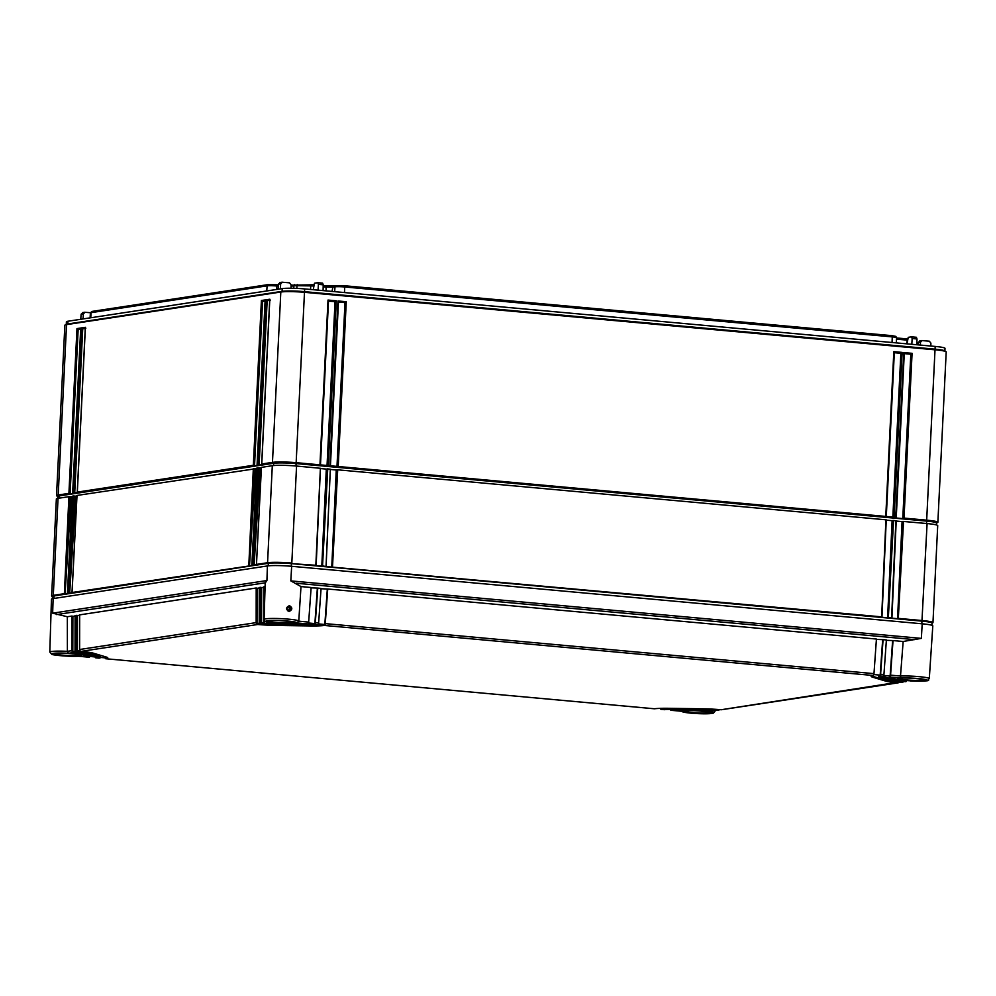 <?xml version="1.0" encoding="UTF-8"?>
<svg xmlns="http://www.w3.org/2000/svg" width="996" height="996" viewBox="0 0 996 996"><rect width="100%" height="100%" fill="white"/><g stroke="black" fill="none" stroke-linecap="round" stroke-linejoin="round"><path stroke-width="1.49" d="M916.88 343.159L918.2 343.296M896.537 337.955L907.381 338.951M323.214 285.665L344.454 285.74L892.03 335.677L895.84 336.387L896.525 337.694A7.346 0.672 2.8 0 1 896.537 337.731L896.375 342.885M291.069 285.142L313.616 284.806M278.382 284.931L276.577 284.769L276.676 289.45M90.088 317.861L90.412 312.906A7.346 0.672 2.8 0 1 90.424 312.869L91.831 311.449L267.849 284.644L276.577 284.769M90.424 312.869A7.346 0.672 2.8 0 1 91.084 312.657L90.761 317.761M267.849 284.644L267.102 285.852L91.084 312.657L91.831 311.449M266.766 290.957L267.102 285.852A7.346 0.672 2.8 0 1 276.826 286.001L278.295 286.126M294.629 284.607L293.882 285.815L291.044 286.25M293.72 288.292L293.882 285.815L296.982 285.703L296.833 288.404M311.063 284.707L310.74 285.902L296.982 285.703L297.306 284.507M310.553 289.463L310.74 285.902L313.528 286.014M335.727 285.615L334.98 286.836L332.303 287.234L323.177 286.873M334.668 291.666L334.98 286.836A7.346 0.672 2.8 0 1 344.716 286.973L344.479 292.563M892.03 335.677L892.279 336.897L344.716 286.973L344.454 285.74M892.043 342.5L892.279 336.897A7.346 0.672 2.8 0 1 896.525 337.694M906.472 338.864L906.734 340.084L896.5 339.15M906.572 343.819L907.281 340.134M917.055 343.172L916.855 344.355M917.291 344.803L917.316 344.404A7.346 0.672 2.8 0 1 918.113 344.479M66.271 324.41L66.396 321.808A16.92 1.569 2.8 0 1 67.952 321.235L282.217 288.603A16.92 1.569 2.8 0 1 304.651 288.927L935.182 346.434A16.92 1.569 2.8 0 1 945.005 348.339L944.88 350.941M313.254 289.712L314.475 283.2L317.749 282.702L318.396 284.37L323.227 284.819L322.617 283.138M281.98 282.204L289.5 282.839L291.081 284.781L290.994 288.242M84.672 312.258L90.512 312.732M907.02 343.857L908.228 337.345L911.502 336.847L912.149 338.515L916.992 338.964L916.382 337.283L911.626 336.847M921.798 340.557L929.318 341.192L930.899 343.122L930.824 346.035M322.604 283.138L317.749 282.702M323.09 290.608L323.227 284.819M318.06 290.16L318.396 284.37M69.62 497.054L72.347 496.643M74.202 496.357L76.941 495.933M254.042 468.967L256.781 468.556M258.636 468.269L261.363 467.859M320.426 468.556L327.012 469.153M330.373 469.465L336.959 470.062M886.241 520.149L892.827 520.746M896.201 521.057L902.787 521.655M85.083 312.246L83.353 313.877L83.066 318.932M80.751 319.28L81.124 314.213L82.88 312.582M278.071 289.238L278.432 284.171L280.2 282.528M280.374 288.89L280.66 283.835L282.403 282.192M911.813 344.305L912.149 338.515M916.843 344.753L916.992 338.964M922.221 340.545L920.491 342.176L920.316 345.077M918.088 344.865L918.25 342.512L920.018 340.881M921.686 340.582L919.756 340.869M57.756 498.374L57.855 496.469A16.92 1.569 2.8 0 1 59.411 495.896L273.676 463.277A16.92 1.569 2.8 0 1 296.111 463.601L926.641 521.095A16.92 1.569 2.8 0 1 936.464 523L936.365 524.904M57.843 496.606L56.747 495.896A18.289 1.693 2.8 0 1 56.523 495.622A18.289 1.693 2.8 0 1 58.204 495L68.911 493.369L76.978 328.593L78.149 329.514L80.664 329.128M56.523 495.622L64.852 325.256A18.289 1.693 2.8 0 1 65.101 324.995A18.289 1.693 2.8 0 1 66.533 324.634L280.81 292.015A18.289 1.693 2.8 0 1 305.05 292.363L935.58 349.857A18.289 1.693 2.8 0 1 945.976 351.638A18.289 1.693 2.8 0 1 946.2 351.924L937.871 522.278A18.289 1.693 2.8 0 1 937.622 522.539L936.452 523.124M65.101 324.995L66.495 324.298A16.92 1.569 2.8 0 1 67.815 323.961L282.092 291.342A16.92 1.569 2.8 0 1 304.515 291.654L935.045 349.16A16.92 1.569 2.8 0 1 944.656 350.804L945.976 351.638M76.978 328.593L80.801 328.008L72.745 492.783L73.505 492.671L81.572 327.883L85.395 327.31L77.339 492.086L253.345 465.281L261.4 300.506L265.222 299.921L257.167 464.696L257.939 464.584L265.994 299.808L269.816 299.223L261.761 463.999L272.468 462.368A18.289 1.693 2.8 0 1 296.721 462.717L319.953 464.833L328.008 300.057L336.299 300.817L328.244 465.593L329.9 465.742L337.968 300.966L346.259 301.726L338.204 466.502L885.768 516.438L893.823 351.65L902.127 352.41L894.059 517.198L895.728 517.347L903.783 352.559L912.075 353.319L904.019 518.094L927.251 520.223A18.289 1.693 2.8 0 1 937.871 522.278M912.075 353.319L910.817 354.215L902.774 518.605L904.019 518.094M320.376 465.493L319.953 464.833L328.244 465.593M330.323 466.402L329.9 465.742L338.204 466.502M886.191 517.098L885.768 516.438L894.059 517.198M896.139 518.007L902.774 518.605M261.4 300.506L262.571 301.427L254.528 465.829L253.345 465.281M262.571 301.427L265.085 301.053M265.222 299.921L265.633 300.966L265.222 299.921M257.167 464.696L257.591 465.356L257.167 464.696M254.528 465.829L257.591 465.356M262.185 464.659L261.761 463.999L262.185 464.659L259.122 465.132L257.939 464.584M73.169 493.443L72.745 492.783L73.169 493.443L70.106 493.916L68.911 493.369M77.75 492.746L77.339 492.086L77.75 492.746L73.505 492.671M259.122 465.132L267.165 300.73L269.679 300.344M70.106 493.916L78.149 329.514M74.7 493.207L82.73 328.817L85.258 328.431M265.994 299.808L267.165 300.73M269.816 299.223L270.227 300.269L269.816 299.223M80.801 328.008L81.199 329.054L80.801 328.008M81.572 327.883L82.73 328.817M85.395 327.31L85.793 328.344L85.395 327.31M320.388 465.032L328.406 301.103M328.493 301.116L335.042 301.713L327.012 466.103M336.299 300.817L335.042 301.713M896.163 517.534L904.181 353.605M904.268 353.617L910.817 354.215M894.308 352.709L900.87 353.306L892.827 517.696M886.216 516.625L894.234 352.696M330.348 465.941L338.366 302.012M338.453 302.012L345.002 302.61L336.959 467.012M902.127 352.41L900.87 353.306M346.259 301.726L345.002 302.61M78.236 656.227L78.211 656.24C69.533 656.787 51.991 655.032 51.917 654.36L49.8 652.044L51.456 599.206A18.289 1.693 -177.2 0 1 53.137 598.584L267.401 565.952A18.289 1.693 -177.2 0 1 291.654 566.301L922.184 623.807L921.362 638.386L903.16 641.486L900.496 676.035L890.573 675.163L893.026 640.565L886.365 640.316M900.496 675.998A17.368 1.606 2.8 0 1 919.146 676.658A17.368 1.606 2.8 0 1 929.293 678.612L932.804 625.862A18.289 1.693 -177.2 0 0 922.184 623.807M708.965 711.642L714.294 710.783A1.83 1.656 81.3 0 0 714.891 710.31M670.457 709.426A1.83 0.759 -84.8 0 0 670.756 710.148L671.13 710.297A7.321 0.672 -177.2 0 1 674.852 710.198L708.691 710.683A7.321 0.672 -177.2 0 1 713.51 710.907L714.294 710.783A17.368 1.606 2.8 0 1 715.028 711.244L715.091 710.322M89.08 657.223L78.149 656.227L89.154 657.223A7.321 0.672 -177.2 0 0 89.516 657.036A7.321 0.672 -177.2 0 0 89.067 656.775L76.592 653.04A7.321 0.672 -177.2 0 0 73.517 652.542L68.45 653.314L67.392 651.334L71.973 650.662A1.83 1.656 81.3 0 0 72.808 652.28L73.517 652.542M95.193 656.949A1.83 0.759 -84.8 0 0 95.492 657.696L95.815 657.833A14.641 1.357 -177.2 0 0 96.836 657.397A14.641 1.357 -177.2 0 0 95.927 656.874L83.452 653.139A14.641 1.357 -177.2 0 0 76.592 652.081L75.87 651.807A1.83 1.656 -98.7 0 1 75.036 650.201L75.074 615.565L79.655 615.341M96.002 656.899A14.641 1.357 -177.2 0 1 95.529 656.974L95.815 657.833L99.127 658.132A18.289 1.693 -177.2 0 0 100.484 657.572A18.289 1.693 -177.2 0 0 99.351 656.924L86.876 653.189A18.289 1.693 -177.2 0 0 78.124 651.845L76.592 652.081M704.894 709.538L671.067 709.052A18.289 1.693 -177.2 0 0 661.157 709.389L664.481 709.687A14.641 1.357 -177.2 0 1 672.325 709.438L706.164 709.924A14.641 1.357 -177.2 0 1 716.585 710.434L718.116 710.21A18.289 1.693 -177.2 0 0 704.894 709.538L704.931 708.841M879.792 676.097L880.128 675.848A1.83 0.759 -84.8 0 0 880.613 674.255L883.066 639.656L886.39 639.955L883.938 674.553A1.83 0.759 95.2 0 1 883.44 676.147L879.792 676.097A18.289 1.693 -177.2 0 0 878.435 676.658A18.289 1.693 -177.2 0 0 879.568 677.305L892.043 681.052A18.289 1.693 -177.2 0 0 900.795 682.385L903.073 682.036A1.83 1.656 81.3 0 0 903.733 681.476M883.116 676.396A14.641 1.357 -177.2 0 0 882.095 676.844A14.641 1.357 -177.2 0 0 882.991 677.355L895.466 681.09A14.641 1.357 -177.2 0 0 902.326 682.16L903.098 681.376M900.496 676.035L900.77 678.015L889.764 677.006A7.321 0.672 -177.2 0 0 889.403 677.193A7.321 0.672 -177.2 0 0 889.851 677.454L902.326 681.189A7.321 0.672 -177.2 0 0 905.401 681.687L905.75 681.675M261.587 623.533L261.662 587.628L260.79 587.291L260.753 621.915A1.83 1.656 81.3 0 0 261.587 623.533L260.803 624.031A18.289 1.693 -177.2 0 0 274.024 624.691L307.851 625.177A18.289 1.693 -177.2 0 0 317.761 624.841L314.823 624.293A1.83 0.759 -84.8 0 0 315.309 622.699L317.761 588.101L311.101 587.852M262.334 623.795A14.641 1.357 -177.2 0 0 272.755 624.305L306.594 624.791A14.641 1.357 -177.2 0 0 314.437 624.542M269.904 622.475L265.409 623.322A7.321 0.672 -177.2 0 0 270.227 623.558L304.066 624.044A7.321 0.672 -177.2 0 0 307.789 623.932L296.783 622.936L298.763 621.155A17.368 1.606 2.8 0 1 298.763 621.13L298.962 618.217L298.763 621.118A17.368 1.606 2.8 0 0 281.495 618.665A17.368 1.606 2.8 0 0 264.077 619.425L265.21 583.034M256.993 624.231L257.068 588.325L256.196 587.989L256.159 622.625A1.83 1.656 81.3 0 0 256.993 624.231L257.74 624.492A25.61 2.365 -177.2 0 0 276.552 625.451L310.379 625.936A25.61 2.365 -177.2 0 0 324.41 625.451L324.771 625.202A1.83 0.759 -84.8 0 0 325.269 623.608L327.721 589.01L876.43 639.046L873.978 673.645A1.83 0.759 95.2 0 1 873.492 675.238L873.143 675.487A25.61 2.365 -177.2 0 0 871.127 676.309A25.61 2.365 -177.2 0 0 872.708 677.205L885.183 680.953A25.61 2.365 -177.2 0 0 897.732 682.858L898.479 682.733A1.83 1.656 81.3 0 0 899.114 682.21M898.504 682.148L721.179 709.737A25.61 2.365 -177.2 0 0 702.367 708.791L668.54 708.305A25.61 2.365 -177.2 0 0 654.509 708.779L105.775 658.742A25.61 2.365 -177.2 0 0 107.792 657.933A25.61 2.365 -177.2 0 0 106.211 657.024L93.736 653.289A25.61 2.365 -177.2 0 0 81.186 651.372L80.464 651.11A1.83 1.656 -98.7 0 1 79.618 649.504L79.655 614.868L256.196 587.989M72.808 652.28L72.882 616.375L72.011 616.038L67.33 616.748L67.392 651.334A17.368 1.606 2.8 0 0 49.8 652.044M67.33 616.748L52.651 613.175L266.928 580.544L265.21 582.971M307.789 623.932L308.175 623.695A1.83 0.759 95.2 0 0 308.673 622.102L311.126 587.503L300.991 586.569L298.962 618.18M300.991 586.569L290.832 580.892L291.654 566.301M289.114 611.482C285.64 609.415 285.752 607.473 289.438 605.643C292.687 607.734 292.575 609.689 289.114 611.482L288.815 610.61C286.499 609.091 286.45 607.759 288.666 606.601L289.014 606.601C291.081 608.033 291.006 609.365 288.778 610.61C286.487 609.203 286.562 607.871 289.014 606.601L289.438 605.643M287.595 610.735C289.936 609.627 289.998 608.295 287.757 606.738M265.098 586.632L263.853 586.818L263.816 621.454L265.098 621.255M261.662 587.628L263.853 587.291M260.79 587.291L259.259 587.515L259.221 622.151A1.83 1.656 -98.7 0 0 260.056 623.77A25.61 2.365 -177.2 0 1 257.03 623.521L259.483 623.147M257.068 588.325L259.259 587.989M72.882 616.375L75.074 616.038M72.011 616.038L71.973 650.662M76.605 615.329L76.568 649.965A1.83 1.656 81.3 0 0 77.402 651.583L78.124 651.845M76.592 653.04L76.642 652.131A7.321 0.672 2.8 0 0 72.845 651.558L75.285 651.185M95.529 656.974L89.553 656.426M76.642 652.131L89.117 655.866A7.321 0.672 2.8 0 1 89.565 656.127L89.516 657.036M77.402 651.583L77.439 650.861L79.879 650.488M105.153 657.858A1.83 0.759 -84.8 0 0 105.452 658.605L105.489 657.883A25.61 2.365 -177.2 0 0 107.331 657.447M105.489 657.883L100.496 657.435M84.15 651.683A18.289 1.693 2.8 0 1 86.926 652.28L99.401 656.015A18.289 1.693 2.8 0 1 100.534 656.663L100.484 657.572M77.476 615.677L77.439 650.861A18.289 1.693 2.8 0 1 80.589 651.185M315.807 625.027A25.61 2.365 -177.2 0 0 324.808 624.492L318.471 623.907M265.409 623.322L264.65 623.073A14.641 1.357 -177.2 0 1 261.624 622.811L264.077 622.45M307.926 623.894A14.641 1.357 -177.2 0 0 314.848 623.583L308.511 622.998M708.442 711.679A15.538 1.432 2.8 0 1 702.964 713.783A15.538 1.432 2.8 0 1 682.135 711.306L671.13 710.297L670.794 709.438A7.321 0.672 2.8 0 1 670.881 709.426M660.51 708.492A1.83 0.759 -84.8 0 0 660.809 709.239L660.834 708.53A18.289 1.693 2.8 0 1 663.162 708.293M660.834 708.53L659.377 708.393M871.625 675.873A25.61 2.365 -177.2 0 0 872.745 676.296L885.22 680.044A25.61 2.365 -177.2 0 0 894.806 681.638M878.435 676.658L878.484 675.749A18.289 1.693 2.8 0 1 880.165 675.126L873.816 674.553M882.966 676.433A14.641 1.357 -177.2 0 0 883.041 676.446L895.516 680.181A14.641 1.357 -177.2 0 0 902.6 681.264M889.403 677.193L889.44 676.284A7.321 0.672 2.8 0 1 890.113 676.035L883.776 675.462M260.803 624.031L260.056 623.77M317.761 588.101L321.073 588.412L318.633 623.01A1.83 0.759 95.2 0 1 318.135 624.604L317.761 624.841M264.65 623.073A1.83 1.656 -98.7 0 1 263.816 621.454M308.673 622.102L298.8 621.168M903.16 641.486L893.026 640.565M327.721 589.01L321.048 588.76M883.066 639.656L876.405 639.407M324.771 625.202L327.298 589.333M314.823 624.293L317.338 588.424M889.764 677.006L890.075 676.757A1.83 0.759 -84.8 0 0 890.573 675.163M890.075 676.757L892.603 640.889M906.136 681.563L905.401 681.687L906.136 681.563M901.542 682.26L900.795 682.385L901.542 682.26M880.128 675.848L882.643 639.98M718.9 709.55L718.116 710.21L718.875 710.073A1.83 1.656 81.3 0 0 719.486 709.6M717.344 710.31L716.585 710.434L717.344 710.31M921.823 623.77L921.947 621.13L291.417 563.636L315.832 565.267L320.388 468.282L296.559 466.053A18.289 1.693 2.8 0 0 272.306 465.705L261.438 467.361L256.482 564.408L267.563 562.728A18.289 1.693 2.8 0 1 291.816 563.076L296.559 466.053M52.365 598.733L52.464 596.517A17.418 1.606 2.8 0 1 54.07 595.932L268.335 563.3A17.418 1.606 2.8 0 1 291.417 563.636L291.293 566.276M336.262 470L331.755 567.085L336.984 469.801L337.706 469.813L885.93 519.8L881.659 616.86L326.041 566.562L330.336 469.191L327.746 468.904L322.542 565.877L326.041 566.562M316.093 565.653L321.795 566.176L327.024 468.892L327.746 468.904M256.731 564.807L251.888 565.106L256.856 468.058L260.143 468.045M252.15 565.504L72.061 592.495L77.016 495.448L255.549 468.743M72.31 592.894L67.467 593.193L72.422 496.145L75.708 496.133M69.633 496.693L71.127 496.83L65.089 593.99L64.379 593.666L68.911 496.68L69.633 496.693L65.089 593.99L67.716 593.591M52.464 596.641L51.842 596.255A18.289 1.693 2.8 0 1 51.618 595.969L56.361 498.959A18.289 1.693 2.8 0 1 58.042 498.336L68.911 496.68M903.521 521.406L898.317 618.379L897.57 618.69L902.799 521.394L927.089 523.56A18.289 1.693 2.8 0 1 937.709 525.614L932.966 622.625A18.289 1.693 2.8 0 1 932.704 622.886L932.057 623.222M895.89 520.709L893.561 520.497L888.357 617.47L891.607 617.769L895.89 520.709M881.908 617.259L887.61 617.781L892.839 520.485L893.561 520.497M898.317 618.379L922.346 620.57A18.289 1.693 2.8 0 1 932.966 622.625M322.542 565.877L321.795 566.176L326.302 469.091M888.357 617.47L887.61 617.781L892.117 520.684M891.868 618.167L897.57 618.69L902.077 521.593M51.618 595.969A18.289 1.693 2.8 0 1 53.298 595.347L64.379 593.666M74.227 495.996L69.683 593.292L75.771 496.133M254.055 468.606L249.51 565.902L255.611 468.743M258.649 467.908L254.105 565.205L260.205 468.045M927.089 523.56L921.947 621.13A17.418 1.606 2.8 0 1 932.057 623.085L931.945 625.301M326.016 285.927L326.115 290.894M333.05 286.026L332.029 291.43M317.923 282.715L322.53 283.138M911.676 336.872L916.283 337.283M81.124 314.213L83.353 313.877M278.432 284.171L280.66 283.835M918.25 342.512L920.491 342.176M926.517 523.498L935.182 346.434M295.986 466.004L304.651 288.927M273.564 465.555L273.676 463.277L272.468 462.368L280.81 292.015L282.092 291.342L282.217 288.603M59.299 498.137L59.411 495.896L58.204 495L66.533 324.634L67.815 323.961L67.952 321.235M711.393 712.489A13.919 1.282 2.8 0 1 710.248 712.8A13.919 1.282 2.8 0 1 695.482 712.812A13.919 1.282 2.8 0 1 683.816 711.132M78.149 656.227A15.538 1.432 2.8 0 1 52.502 654.472A15.538 1.432 2.8 0 1 68.45 653.314M53.933 653.488A14.479 1.332 2.8 0 1 73.119 653.762A14.479 1.332 2.8 0 1 80.19 655.878A14.479 1.332 2.8 0 1 61.005 655.605A14.479 1.332 2.8 0 1 53.933 653.488M684.464 710.982A14.479 1.332 2.8 0 1 703.649 711.256A14.479 1.332 2.8 0 1 710.721 713.373A14.479 1.332 2.8 0 1 691.535 713.099A14.479 1.332 2.8 0 1 684.464 710.982M900.77 678.015A15.538 1.432 2.8 0 1 926.417 679.758A15.538 1.432 2.8 0 1 910.469 680.915M898.728 678.351A14.479 1.332 2.8 0 1 917.914 678.625A14.479 1.332 2.8 0 1 924.985 680.754A14.479 1.332 2.8 0 1 905.8 680.48A14.479 1.332 2.8 0 1 898.728 678.351M270.476 622.55A15.538 1.432 2.8 0 1 275.967 620.446A15.538 1.432 2.8 0 1 296.783 622.936M268.198 620.857A14.479 1.332 2.8 0 1 287.383 621.13A14.479 1.332 2.8 0 1 294.455 623.247A14.479 1.332 2.8 0 1 275.282 622.973A14.479 1.332 2.8 0 1 268.198 620.857M873.143 675.487L324.41 625.451M257.74 624.492L81.186 651.372M53.137 598.584L52.651 613.175M267.401 565.952L266.928 580.544M56.635 614.582L265.235 582.809M295.14 622.351A13.919 1.282 2.8 0 1 293.982 622.674A13.919 1.282 2.8 0 1 279.229 622.687A13.919 1.282 2.8 0 1 267.551 621.006M80.875 654.982A13.919 1.282 2.8 0 1 79.717 655.293A13.919 1.282 2.8 0 1 64.952 655.318A13.919 1.282 2.8 0 1 53.286 653.637M925.67 679.857A13.919 1.282 2.8 0 1 924.512 680.168A13.919 1.282 2.8 0 1 909.759 680.181A13.919 1.282 2.8 0 1 898.081 678.513M76.568 649.965L75.036 650.201M256.159 622.625L79.618 649.504M260.753 621.915L259.221 622.151M885.183 680.953L885.22 680.044M872.708 677.205L872.745 676.296M873.978 673.645L325.269 623.608M310.379 625.936L310.416 625.189M276.552 625.451L276.589 624.729M318.633 623.01L315.309 622.699M306.594 624.791L306.631 624.006M272.755 624.305L272.792 623.583M883.938 674.553L880.613 674.255M914.565 639.631L296.335 583.258M921.362 638.386L290.832 580.892M895.466 681.09L895.516 680.181M882.991 677.355L883.041 676.446M671.067 709.052L671.105 708.343M708.691 710.683L708.729 709.986M674.852 710.198L674.89 709.476M89.067 656.775L89.117 655.866M99.351 656.924L99.401 656.015M86.876 653.189L86.926 652.28M268.21 565.853L268.335 563.3L267.563 562.728L272.306 465.705M53.946 598.459L54.07 595.932L53.298 595.347L58.042 498.336M337.706 469.813L332.502 566.786M68.961 592.969L73.492 495.983M248.801 565.579L253.333 468.593M253.395 564.881L257.927 467.896M316.106 565.342L320.388 468.282M326.065 566.251L330.336 469.191L326.103 566.301M881.921 616.935L886.203 519.887M891.881 617.844L896.163 520.784M82.519 312.595L84.548 312.283M279.826 282.54L281.868 282.229M265.123 300.331L257.08 464.746M269.717 299.634L261.674 464.049M80.701 328.419L72.658 492.821M85.295 327.709L77.252 492.124M320.463 465.207L328.493 300.991M896.238 517.721L904.268 353.493M886.278 516.812L894.321 352.584M330.423 466.116L338.453 301.9M708.928 711.654L713.883 710.895M897.981 678.338L898.84 678.351C905.762 676.882 931.434 680.106 925.894 679.969L925.794 679.695M683.704 710.957L684.576 710.982C691.498 709.513 717.157 712.738 711.617 712.588L711.518 712.327M53.174 653.463L54.045 653.476C60.968 652.019 86.64 655.231 81.087 655.094L81 654.82M267.451 620.832L268.31 620.857C275.232 619.388 300.904 622.612 295.364 622.463L295.264 622.189M105.701 658.742L654.434 708.779M721.552 709.725L898.093 682.845M270.19 622.525C261.612 620.72 265.845 621.529 264.077 619.425M910.568 680.928C935.605 681.239 926.23 680.492 929.293 678.612M901.156 682.385L902.687 682.148M716.958 710.422L718.49 710.198M661.07 709.389L664.394 709.687M671.043 710.297L681.936 711.293M715.028 711.244L713.373 713.148L706.239 713.808L690.738 713.148L681.14 711.219M95.741 657.833L99.052 658.144M72.372 496.157L67.417 593.292M76.966 495.46L71.998 592.595M256.806 468.083L251.839 565.218M261.388 467.385L256.433 564.52M316.155 565.392L320.438 468.269M881.97 616.985L886.253 519.862M891.93 617.894L896.213 520.771"/></g></svg>
